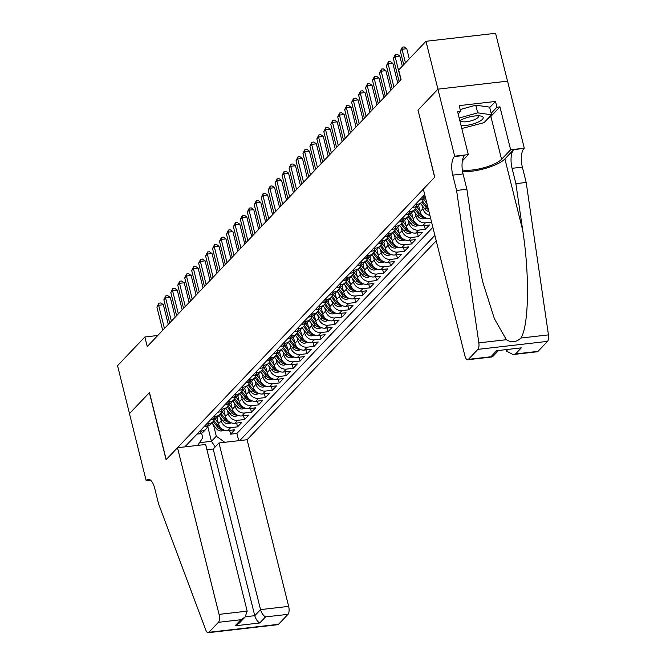 <?xml version="1.0" encoding="UTF-8"?>
<svg xmlns="http://www.w3.org/2000/svg" width="666" height="666" viewBox="0 0 666 666"><rect width="100%" height="100%" fill="white"/><g stroke="black" fill="none" stroke-linecap="round" stroke-linejoin="round"><path stroke-width="1" d="M206.935 449.75L213.212 449.026L218.989 442.957L247.111 439.727L436.222 240.817M507.517 81.16L495.587 33.3L425.982 41.292L398.684 69.997L401.074 79.579L147.236 346.561L144.847 336.988L117.549 365.701L129.487 413.586L149.484 392.557L166.2 459.607L434.64 177.256L418.057 110.198M216.925 417.582L218.465 423.759A8.25 7.193 43.6 0 0 227.905 430.561L234.765 429.77L230.594 434.165L229.645 430.361M220.471 417.707L221.245 420.837A8.25 7.193 43.6 0 0 230.686 427.639L237.554 426.848L236.605 423.043M237.554 426.848L241.725 422.46L234.857 423.251A8.25 7.193 43.6 0 1 225.424 416.45L223.876 410.264M230.836 402.955L232.376 409.132A8.25 7.193 43.6 0 0 241.808 415.934L248.676 415.143L244.505 419.53L243.556 415.734M237.787 395.637L239.327 401.823A8.25 7.193 43.6 0 0 248.768 408.616L255.636 407.833L251.457 412.221L250.516 408.416M244.738 388.32L246.287 394.505A8.25 7.193 43.6 0 0 255.719 401.307L262.587 400.516L258.416 404.903L257.467 401.099M251.698 381.01L253.238 387.187A8.25 7.193 43.6 0 0 262.67 393.989L269.539 393.198L265.368 397.585L264.419 393.789M258.649 373.693L260.19 379.878A8.25 7.193 43.6 0 0 269.63 386.671L276.498 385.889L272.319 390.276L271.378 386.471M265.609 366.375L267.149 372.56A8.25 7.193 43.6 0 0 276.581 379.362L283.45 378.571L279.279 382.958L278.33 379.162M272.56 359.066L274.101 365.243A8.25 7.193 43.6 0 0 283.541 372.044L290.401 371.253L286.23 375.649L285.281 371.844M279.512 351.748L281.052 357.933A8.25 7.193 43.6 0 0 290.493 364.727L297.361 363.944L293.19 368.331L292.241 364.527M286.472 344.43L288.012 350.616A8.25 7.193 43.6 0 0 297.444 357.417L304.312 356.626L300.141 361.014L299.192 357.217M293.423 337.121L294.963 343.298A8.25 7.193 43.6 0 0 304.404 350.1L311.263 349.309L307.093 353.704L306.144 349.9M300.374 329.803L301.923 335.989A8.25 7.193 43.6 0 0 311.355 342.782L318.223 341.999L314.052 346.387L313.103 342.582M307.334 322.486L308.874 328.671A8.25 7.193 43.6 0 0 318.306 335.473L325.175 334.682L321.004 339.069L320.055 335.273M314.285 315.176L315.826 321.353A8.25 7.193 43.6 0 0 325.266 328.155L332.134 327.364L327.955 331.76L327.014 327.955M321.245 307.858L322.785 314.044A8.25 7.193 43.6 0 0 332.217 320.837L339.086 320.055L334.915 324.442L333.966 320.637M328.196 300.549L329.737 306.726A8.25 7.193 43.6 0 0 339.169 313.528L346.037 312.737L341.866 317.124L340.917 313.328M335.148 293.231L336.688 299.417A8.25 7.193 43.6 0 0 346.129 306.21L352.997 305.428L348.817 309.815L347.877 306.01M342.108 285.914L343.648 292.099A8.25 7.193 43.6 0 0 353.08 298.901L359.948 298.11L355.777 302.497L354.828 298.693M349.059 278.604L350.599 284.782A8.25 7.193 43.6 0 0 360.04 291.583L366.899 290.792L362.729 295.18L361.78 291.383M356.01 271.287L357.55 277.472A8.25 7.193 43.6 0 0 366.991 284.265L373.859 283.483L369.688 287.87L368.739 284.066M362.97 263.969L364.51 270.155A8.25 7.193 43.6 0 0 373.942 276.956L380.81 276.165L376.64 280.553L375.691 276.756M369.921 256.66L371.462 262.837A8.25 7.193 43.6 0 0 380.902 269.638L387.77 268.848L383.591 273.235L382.642 269.439M376.873 249.342L378.421 255.528A8.25 7.193 43.6 0 0 387.853 262.321L394.722 261.538L390.551 265.925L389.602 262.121M383.832 242.024L385.373 248.21A8.25 7.193 43.6 0 0 394.805 255.011L401.673 254.221L397.502 258.608L396.553 254.812M390.784 234.715L392.324 240.892A8.25 7.193 43.6 0 0 401.765 247.694L408.633 246.903L404.453 251.298L403.513 247.494M397.744 227.397L399.284 233.583A8.25 7.193 43.6 0 0 408.716 240.376L415.584 239.594L411.413 243.981L410.464 240.176M404.695 220.08L406.235 226.265A8.25 7.193 43.6 0 0 415.667 233.067L422.535 232.276L418.365 236.663L417.416 232.867M411.646 212.77L413.186 218.947A8.25 7.193 43.6 0 0 422.627 225.749L429.495 224.958L425.316 229.354L424.375 225.549M424.7 194.589L184.84 446.878M239.777 440.567L434.865 235.373M419.513 200.041L421.844 199.775A8.25 7.193 43.6 0 0 425.582 198.118L427.097 204.32A8.25 7.193 43.6 0 0 427.281 204.945M418.606 205.453L420.146 211.638A8.25 7.193 43.6 0 0 429.578 218.431L430.611 218.315M422.144 205.586L422.927 208.708L420.146 211.638M415.193 212.895L415.975 216.025L413.186 218.947M408.241 220.213L409.016 223.343L406.235 226.265M401.282 227.531L402.064 230.652L399.284 233.583M394.33 234.84L395.105 237.97L392.324 240.892M387.371 242.158L388.153 245.288L385.373 248.21M380.419 249.467L381.202 252.597L378.421 255.528M373.468 256.785L374.242 259.915L371.462 262.837M366.508 264.102L367.291 267.224L364.51 270.155M359.557 271.412L360.339 274.542L357.55 277.472M352.605 278.729L353.38 281.86L350.599 284.782M345.646 286.047L346.428 289.169L343.648 292.099M338.694 293.356L339.477 296.487L336.688 299.417M331.743 300.674L332.517 303.804L329.737 306.726M324.783 307.992L325.566 311.114L322.785 314.044M317.832 315.301L318.606 318.431L315.826 321.353M310.872 322.619L311.655 325.749L308.874 328.671M303.921 329.936L304.703 333.058L301.923 335.989M296.969 337.246L297.744 340.376L294.963 343.298M290.01 344.563L290.792 347.694L288.012 350.616M283.058 351.881L283.841 355.003L281.052 357.933M276.107 359.19L276.881 362.321L274.101 365.243M269.147 366.508L269.93 369.638L267.149 372.56M262.196 373.817L262.978 376.948L260.19 379.878M255.236 381.135L256.019 384.265L253.238 387.187M248.285 388.453L249.067 391.575L246.287 394.505M241.333 395.762L242.108 398.892L239.327 401.823M234.374 403.08L235.156 406.21L232.376 409.132M227.422 410.398L228.205 413.519L225.424 416.45M230.594 434.165L236.896 433.441L432.858 227.322M431.56 222.119L425.408 222.827A8.25 7.193 -136.4 0 1 415.975 216.025M425.316 229.354L418.456 230.136A8.25 7.193 -136.4 0 1 409.016 223.343M418.365 236.663L411.496 237.454A8.25 7.193 -136.4 0 1 402.064 230.652M411.413 243.981L404.545 244.772A8.25 7.193 -136.4 0 1 395.105 237.97M404.453 251.298L397.594 252.081A8.25 7.193 -136.4 0 1 388.153 245.288M397.502 258.608L390.634 259.399A8.25 7.193 -136.4 0 1 381.202 252.597M390.551 265.925L383.683 266.708A8.25 7.193 -136.4 0 1 374.242 259.915M383.591 273.235L376.723 274.026A8.25 7.193 -136.4 0 1 367.291 267.224M376.64 280.553L369.772 281.343A8.25 7.193 -136.4 0 1 360.339 274.542M369.688 287.87L362.82 288.653A8.25 7.193 -136.4 0 1 353.38 281.86M362.729 295.18L355.86 295.97A8.25 7.193 -136.4 0 1 346.428 289.169M355.777 302.497L348.909 303.288A8.25 7.193 -136.4 0 1 339.477 296.487M348.817 309.815L341.958 310.597A8.25 7.193 -136.4 0 1 332.517 303.804M341.866 317.124L334.998 317.915A8.25 7.193 -136.4 0 1 325.566 311.114M334.915 324.442L328.047 325.233A8.25 7.193 -136.4 0 1 318.606 318.431M327.955 331.76L321.095 332.542A8.25 7.193 -136.4 0 1 311.655 325.749M321.004 339.069L314.136 339.86A8.25 7.193 -136.4 0 1 304.703 333.058M314.052 346.387L307.184 347.177A8.25 7.193 -136.4 0 1 297.744 340.376M307.093 353.704L300.224 354.487A8.25 7.193 -136.4 0 1 290.792 347.694M300.141 361.014L293.273 361.805A8.25 7.193 -136.4 0 1 283.841 355.003M293.19 368.331L286.322 369.122A8.25 7.193 -136.4 0 1 276.881 362.321M286.23 375.649L279.362 376.432A8.25 7.193 -136.4 0 1 269.93 369.638M279.279 382.958L272.411 383.749A8.25 7.193 -136.4 0 1 262.978 376.948M272.319 390.276L265.459 391.059A8.25 7.193 -136.4 0 1 256.019 384.265M265.368 397.585L258.5 398.376A8.25 7.193 -136.4 0 1 249.067 391.575M258.416 404.903L251.548 405.694A8.25 7.193 -136.4 0 1 242.108 398.892M251.457 412.221L244.589 413.003A8.25 7.193 -136.4 0 1 235.156 406.21M244.505 419.53L237.637 420.321A8.25 7.193 -136.4 0 1 228.205 413.519M199.758 431.185L202.089 430.919A8.25 7.193 43.6 0 0 206.152 428.937A8.25 7.193 43.6 0 0 207.684 426.215M196.978 434.115L199.309 433.841A8.25 7.193 43.6 0 0 203.371 431.868L206.152 428.937M203.929 426.798L206.26 426.531A8.25 7.193 43.6 0 0 210.323 424.55L213.112 421.62A8.25 7.193 -136.4 0 1 209.041 423.601L206.71 423.867M210.881 419.48L213.212 419.214A8.25 7.193 43.6 0 0 217.282 417.232L220.063 414.31A8.25 7.193 -136.4 0 1 215.992 416.292L213.661 416.558M217.84 412.171L220.171 411.896A8.25 7.193 43.6 0 0 224.234 409.923L227.014 406.993A8.25 7.193 -136.4 0 1 222.952 408.974L220.621 409.24M224.792 404.853L227.123 404.587A8.25 7.193 43.6 0 0 231.194 402.605L233.974 399.683A8.25 7.193 -136.4 0 1 229.903 401.656L227.572 401.923M231.743 397.535L234.074 397.269A8.25 7.193 43.6 0 0 238.145 395.288L240.925 392.366A8.25 7.193 -136.4 0 1 236.863 394.347L234.524 394.613M238.703 390.226L241.034 389.96A8.25 7.193 43.6 0 0 245.096 387.978L247.877 385.048A8.25 7.193 -136.4 0 1 243.814 387.029L241.483 387.296M245.654 382.908L247.985 382.642A8.25 7.193 43.6 0 0 252.056 380.661L254.837 377.739A8.25 7.193 -136.4 0 1 250.766 379.712L248.435 379.986M252.605 375.591L254.945 375.324A8.25 7.193 43.6 0 0 259.007 373.343L261.788 370.421A8.25 7.193 -136.4 0 1 257.725 372.402L255.394 372.669M259.565 368.281L261.896 368.015A8.25 7.193 43.6 0 0 265.959 366.034L268.748 363.103A8.25 7.193 -136.4 0 1 264.677 365.085L262.346 365.351M266.517 360.964L268.848 360.697A8.25 7.193 43.6 0 0 272.918 358.716L275.699 355.794A8.25 7.193 -136.4 0 1 271.628 357.767L269.297 358.042M273.476 353.646L275.807 353.38A8.25 7.193 43.6 0 0 279.87 351.398L282.65 348.476A8.25 7.193 -136.4 0 1 278.588 350.458L276.257 350.724M280.428 346.337L282.759 346.07A8.25 7.193 43.6 0 0 286.821 344.089L289.61 341.159A8.25 7.193 -136.4 0 1 285.539 343.14L283.208 343.406M287.379 339.019L289.71 338.753A8.25 7.193 43.6 0 0 293.781 336.771L296.561 333.849A8.25 7.193 -136.4 0 1 292.491 335.83L290.16 336.097M294.339 331.701L296.67 331.435A8.25 7.193 43.6 0 0 300.732 329.462L303.513 326.531A8.25 7.193 -136.4 0 1 299.45 328.513L297.119 328.779M301.29 324.392L303.621 324.126A8.25 7.193 43.6 0 0 307.692 322.144L310.473 319.214A8.25 7.193 -136.4 0 1 306.402 321.195L304.071 321.462M308.241 317.074L310.572 316.808A8.25 7.193 43.6 0 0 314.643 314.827L317.424 311.904A8.25 7.193 -136.4 0 1 313.361 313.886L311.03 314.152M315.201 309.765L317.532 309.49A8.25 7.193 43.6 0 0 321.595 307.517L324.375 304.587A8.25 7.193 -136.4 0 1 320.313 306.568L317.982 306.835M322.153 302.447L324.484 302.181A8.25 7.193 43.6 0 0 328.554 300.2L331.335 297.277A8.25 7.193 -136.4 0 1 327.264 299.25L324.933 299.517M329.104 295.13L331.443 294.863A8.25 7.193 43.6 0 0 335.506 292.882L338.286 289.96A8.25 7.193 -136.4 0 1 334.224 291.941L331.893 292.207M336.064 287.82L338.395 287.546A8.25 7.193 43.6 0 0 342.457 285.572L345.246 282.642A8.25 7.193 -136.4 0 1 341.175 284.623L338.844 284.89M343.015 280.503L345.346 280.236A8.25 7.193 43.6 0 0 349.417 278.255L352.197 275.333A8.25 7.193 -136.4 0 1 348.127 277.306L345.796 277.58M349.975 273.185L352.306 272.918A8.25 7.193 43.6 0 0 356.368 270.937L359.149 268.015A8.25 7.193 -136.4 0 1 355.086 269.996L352.755 270.263M356.926 265.876L359.257 265.609A8.25 7.193 43.6 0 0 363.32 263.628L366.109 260.697A8.25 7.193 -136.4 0 1 362.038 262.679L359.707 262.945M363.877 258.558L366.208 258.291A8.25 7.193 43.6 0 0 370.279 256.31L373.06 253.388A8.25 7.193 -136.4 0 1 368.997 255.361L366.658 255.636M370.837 251.24L373.168 250.974A8.25 7.193 43.6 0 0 377.231 248.992L380.011 246.07A8.25 7.193 -136.4 0 1 375.949 248.052L373.618 248.318M377.788 243.931L380.12 243.664A8.25 7.193 43.6 0 0 384.19 241.683L386.971 238.753A8.25 7.193 -136.4 0 1 382.9 240.734L380.569 241M384.74 236.613L387.071 236.347A8.25 7.193 43.6 0 0 391.142 234.365L393.922 231.443A8.25 7.193 -136.4 0 1 389.86 233.416L387.529 233.691M391.7 229.295L394.031 229.029A8.25 7.193 43.6 0 0 398.093 227.056L400.874 224.126A8.25 7.193 -136.4 0 1 396.811 226.107L394.48 226.373M398.651 221.986L400.982 221.72A8.25 7.193 43.6 0 0 405.053 219.738L407.833 216.808A8.25 7.193 -136.4 0 1 403.762 218.789L401.431 219.056M405.602 214.668L407.942 214.402A8.25 7.193 43.6 0 0 412.004 212.421L414.785 209.499A8.25 7.193 -136.4 0 1 410.722 211.48L408.391 211.746M412.562 207.359L414.893 207.084A8.25 7.193 43.6 0 0 418.956 205.111L421.745 202.181A8.25 7.193 -136.4 0 1 417.674 204.162L415.343 204.429M425.241 196.753A8.25 7.193 -136.4 0 1 424.625 196.845L422.294 197.111M197.719 445.396L202.755 437.753L201.607 433.166M207.675 426.248L211.43 441.317L216.3 436.197L224.758 442.291M213.511 425.025L216.3 436.197M417.923 110.206L437.92 89.177L418.032 110.098L434.748 177.148L423.343 189.144L464.893 355.802A6.185 2.448 -96.5 0 0 467.682 359.748A6.185 2.448 -96.5 0 0 468.414 359.349L477.905 349.367A6.185 2.448 -96.5 0 0 478.837 342.865L456.585 190.443L452.763 175.125A14.436 5.711 83.5 0 1 454.287 156.593L454.67 156.185L425.982 41.292M157.75 335.506L144.847 336.988M199.5 442.69L211.43 441.317L215.243 446.894M236.896 433.441L238.711 440.692M214.635 418.897A8.25 7.193 -136.4 0 1 213.112 421.62M221.595 411.588A8.25 7.193 -136.4 0 1 220.063 414.31M228.546 404.27A8.25 7.193 -136.4 0 1 227.014 406.993M235.506 396.961A8.25 7.193 -136.4 0 1 233.974 399.683M242.457 389.643A8.25 7.193 -136.4 0 1 240.925 392.366M249.409 382.326A8.25 7.193 -136.4 0 1 247.877 385.048M256.368 375.016A8.25 7.193 -136.4 0 1 254.837 377.739M263.32 367.699A8.25 7.193 -136.4 0 1 261.788 370.421M270.271 360.381A8.25 7.193 -136.4 0 1 268.748 363.103M277.231 353.072A8.25 7.193 -136.4 0 1 275.699 355.794M284.182 345.754A8.25 7.193 -136.4 0 1 282.65 348.476M291.134 338.436A8.25 7.193 -136.4 0 1 289.61 341.159M298.093 331.127A8.25 7.193 -136.4 0 1 296.561 333.849M305.045 323.809A8.25 7.193 -136.4 0 1 303.513 326.531M312.004 316.492A8.25 7.193 -136.4 0 1 310.473 319.214M318.956 309.182A8.25 7.193 -136.4 0 1 317.424 311.904M325.907 301.865A8.25 7.193 -136.4 0 1 324.375 304.587M332.867 294.547A8.25 7.193 -136.4 0 1 331.335 297.277M339.818 287.237A8.25 7.193 -136.4 0 1 338.286 289.96M346.77 279.92A8.25 7.193 -136.4 0 1 345.246 282.642M353.729 272.61A8.25 7.193 -136.4 0 1 352.197 275.333M360.681 265.293A8.25 7.193 -136.4 0 1 359.149 268.015M367.64 257.975A8.25 7.193 -136.4 0 1 366.109 260.697M374.592 250.666A8.25 7.193 -136.4 0 1 373.06 253.388M381.543 243.348A8.25 7.193 -136.4 0 1 380.011 246.07M388.503 236.03A8.25 7.193 -136.4 0 1 386.971 238.753M395.454 228.721A8.25 7.193 -136.4 0 1 393.922 231.443M402.406 221.403A8.25 7.193 -136.4 0 1 400.874 224.126M429.886 215.393A8.25 7.193 -136.4 0 1 422.927 208.708M409.365 214.086A8.25 7.193 -136.4 0 1 407.833 216.808M416.317 206.776A8.25 7.193 -136.4 0 1 414.785 209.499M423.268 199.459A8.25 7.193 -136.4 0 1 421.745 202.181M168.265 324.442L163.353 304.728L158.65 305.269L164.435 328.471M156.91 307.093L158.916 303.163L158.65 305.269L156.91 307.093L162.695 330.303M158.916 303.163L160.797 302.947L163.353 304.728M218.273 423.002L214.96 418.789M224.417 430.169L221.428 430.944A5.461 4.762 -136.4 0 1 216.375 428.654L211.863 422.935M221.362 428.405A5.461 4.762 -136.4 0 1 218.523 426.382L213.928 420.546M213.187 421.545L217.69 427.264A5.461 4.762 43.6 0 0 221.279 429.487L222.61 429.32M461.088 125.658A13.403 3.863 166 0 0 478.504 121.911A13.403 3.863 166 0 0 480.785 116.026A13.403 3.863 166 0 0 461.846 119.589A13.403 3.863 166 0 0 459.848 120.671M460.764 120.138A9.174 2.647 166 0 0 460.714 120.696A9.174 2.647 166 0 0 466.117 121.778A9.174 2.647 166 0 0 475.316 119.272A9.174 2.647 166 0 0 478.513 116.259A9.174 2.647 166 0 0 478.205 115.792M460.164 109.549L475.774 105.186L489.61 107.118L491.525 114.777L484.015 122.677L461.804 128.521M459.182 118.024L477.688 112.845L491.525 114.777M475.774 105.186L477.688 112.845M177.497 447.718L219.056 614.377L247.178 611.147L205.627 444.488L177.497 447.718L166.092 459.715L149.375 392.665L129.454 413.628L146.17 480.669L150.533 480.169M247.111 439.727L288.661 606.385A6.185 2.448 83.5 0 1 288.012 614.327L278.521 624.308A6.185 2.448 83.5 0 1 277.789 624.708L208.183 632.7A6.185 2.448 -96.5 0 1 205.794 630.061L158.583 503.879L154.762 488.561A14.436 5.711 -96.5 0 0 148.252 479.337A14.436 5.711 -96.5 0 0 146.553 480.269L146.17 480.669M288.012 614.327L265.526 616.907L259.757 622.976L235.106 625.807L240.884 619.738L218.398 622.319L208.908 632.3L278.521 624.308M218.989 442.957L260.539 609.615L288.661 606.385M208.183 632.7A6.185 2.448 -96.5 0 0 208.908 632.3M218.398 622.319A6.185 2.448 -96.5 0 0 219.056 614.377M213.212 449.026L254.762 615.684L260.539 609.615C261.63 613.178 263.295 615.609 265.526 616.907M259.757 622.976C257.517 621.678 255.852 619.247 254.762 615.684L245.338 616.766M235.106 625.807L239.385 623.026L245.163 616.957L247.178 611.147M240.884 619.738L245.163 616.957M506.102 349.933L506.376 351.04L507.592 349.758M456.585 190.443L466.883 189.261L473.709 235.997L482.575 281.468L494.397 318.714L506.368 339.71C511.471 342.857 516.325 342.307 520.92 338.037C528.896 325.824 529.745 274.991 522.718 230.378L515.892 183.641L512.071 168.315A14.436 5.711 83.5 0 1 513.594 149.783L524.284 148.202L507.567 81.152L437.953 89.144M515.892 183.641L526.19 182.459L522.369 167.133A14.436 5.711 83.5 0 1 523.901 148.601M454.287 156.593L464.585 155.411A14.436 5.711 83.5 0 0 463.061 173.943L466.883 189.261M468.414 359.349L490.892 356.776L496.67 350.699L521.312 347.868L515.542 353.946L538.02 351.365L547.519 341.375L477.905 349.367M520.92 338.037L548.451 334.881L526.19 182.459M454.67 156.185L468.306 154.62L457.609 111.713L460.622 111.372L458.166 113.953M489.718 107.534L495.496 101.457L459.19 105.619L460.622 111.372M495.496 101.457L496.928 107.201L499.941 106.86L510.639 149.767L524.284 148.202M462.321 169.963A23.193 6.693 166 0 0 483.633 167.807A23.193 6.693 166 0 0 501.565 159.307L510.639 149.767M468.306 154.62L462.387 160.856M462.57 171.612A26.856 7.742 166 0 0 504.903 158.924L513.594 149.783M548.451 334.881A6.185 2.448 83.5 0 1 547.519 341.375M538.02 351.365A6.185 2.448 83.5 0 1 537.295 351.765L513.036 354.545L506.376 351.04M499.941 106.86L490.867 116.4A23.193 6.693 -14 0 1 487.504 119.006M491.15 113.278L496.928 107.201M490.892 356.776L492.715 356.576L498.168 350.84M496.67 350.699L521.312 347.868M515.542 353.946L513.036 354.545M175.225 317.124L170.305 297.411L165.601 297.952L171.387 321.162M163.861 299.783L165.867 295.846L165.601 297.952L163.861 299.783L169.647 322.985M165.867 295.846L167.749 295.637L170.305 297.411M182.176 309.815L177.264 290.101L172.561 290.634L178.346 313.844M170.821 292.466L172.827 288.536L172.561 290.634L170.821 292.466L176.607 315.676M172.827 288.536L174.708 288.32L177.264 290.101M189.127 302.497L184.216 282.784L179.512 283.325L185.298 306.526M177.772 285.148L179.778 281.219L179.512 283.325L177.772 285.148L183.558 308.358M179.778 281.219L181.66 281.002L184.216 282.784M196.087 295.18L191.167 275.466L186.463 276.007L192.249 299.217M184.723 277.839L186.738 273.909L186.463 276.007L184.723 277.839L190.509 301.04M186.738 273.909L188.62 273.693L191.167 275.466M225.233 415.684L221.911 411.471M231.377 422.852L228.38 423.634A5.461 4.762 -136.4 0 1 223.326 421.337L218.823 415.617M228.313 421.087A5.461 4.762 -136.4 0 1 225.483 419.072L220.887 413.236M220.138 414.227L224.65 419.946A5.461 4.762 43.6 0 0 228.238 422.169L229.562 422.003M232.184 408.366L228.863 404.154M238.328 415.542L235.339 416.317A5.461 4.762 -136.4 0 1 230.278 414.019L225.774 408.3M235.265 413.777A5.461 4.762 -136.4 0 1 232.434 411.755L227.839 405.919M227.098 406.909L231.601 412.637A5.461 4.762 43.6 0 0 235.19 414.851L236.522 414.693M239.136 401.057L235.822 396.844M245.279 408.225L242.291 408.999A5.461 4.762 -136.4 0 1 237.238 406.71L232.725 400.99M242.224 406.46A5.461 4.762 -136.4 0 1 239.394 404.437L234.79 398.601M234.049 399.6L238.553 405.319A5.461 4.762 43.6 0 0 242.141 407.542L243.473 407.376M246.095 393.739L242.774 389.527M252.239 400.907L249.242 401.69A5.461 4.762 -136.4 0 1 244.189 399.392L239.685 393.673M249.176 399.142A5.461 4.762 -136.4 0 1 246.345 397.127L241.75 391.292M241 392.282L245.513 398.002A5.461 4.762 43.6 0 0 249.101 400.224L250.424 400.058M203.038 287.87L198.127 268.157L193.423 268.698L199.209 291.899M191.683 270.521L193.689 266.591L193.423 268.698L191.683 270.521L197.469 293.731M193.689 266.591L195.571 266.375L198.127 268.157M253.047 386.422L249.733 382.209M259.191 393.598L256.202 394.372A5.461 4.762 -136.4 0 1 251.14 392.083L246.636 386.355M256.135 391.833A5.461 4.762 -136.4 0 1 253.296 389.81L248.701 383.974M247.96 384.965L252.464 390.692A5.461 4.762 43.6 0 0 256.052 392.907L257.384 392.749M209.99 280.553L205.078 260.839L200.374 261.38L206.16 284.582M198.635 263.212L200.641 259.274L200.374 261.38L198.635 263.212L204.42 286.413M200.641 259.274L202.522 259.057L205.078 260.839M259.998 379.112L256.685 374.9M266.142 386.28L263.153 387.063A5.461 4.762 -136.4 0 1 258.1 384.765L253.588 379.046M263.087 384.515A5.461 4.762 -136.4 0 1 260.256 382.492L255.652 376.656M254.911 377.655L259.415 383.375A5.461 4.762 43.6 0 0 263.003 385.597L264.335 385.431M216.95 273.243L212.029 253.521L207.326 254.062L213.112 277.272M205.594 255.894L207.601 251.964L207.326 254.062L205.594 255.894L211.38 279.096M207.601 251.964L209.482 251.748L212.029 253.521M266.958 371.795L263.636 367.582M273.102 378.962L270.113 379.745A5.461 4.762 -136.4 0 1 265.051 377.447L260.548 371.728M270.038 377.206A5.461 4.762 -136.4 0 1 267.208 375.183L262.612 369.347M261.863 370.338L266.375 376.057A5.461 4.762 43.6 0 0 269.963 378.28L271.287 378.113M223.901 265.925L218.989 246.212L214.285 246.753L220.071 269.955M212.546 248.576L214.552 244.647L214.285 246.753L212.546 248.576L218.331 271.786M214.552 244.647L216.433 244.43L218.989 246.212M273.909 364.477L270.596 360.264M280.053 371.653L277.064 372.427A5.461 4.762 -136.4 0 1 272.003 370.138L267.499 364.41M276.998 369.888A5.461 4.762 -136.4 0 1 274.159 367.865L269.564 362.029M268.823 363.02L273.326 368.748A5.461 4.762 43.6 0 0 276.914 370.962L278.246 370.804M230.861 258.608L225.94 238.894L221.237 239.435L227.023 262.637M219.497 241.267L221.503 237.329L221.237 239.435L219.497 241.267L225.283 264.469M221.503 237.329L223.385 237.113L225.94 238.894M280.869 357.167L277.547 352.955M287.004 364.335L284.016 365.118A5.461 4.762 -136.4 0 1 278.962 362.82L274.459 357.101M283.949 362.57A5.461 4.762 -136.4 0 1 281.119 360.556L276.523 354.712M275.774 355.711L280.286 361.43A5.461 4.762 43.6 0 0 283.866 363.653L285.198 363.486M237.812 251.298L232.892 231.577L228.188 232.118L233.974 255.328M226.457 233.949L228.463 230.02L228.188 232.118L226.457 233.949L232.243 257.151M228.463 230.02L230.344 229.803L232.892 231.577M287.82 349.85L284.499 345.637M293.964 357.018L290.975 357.8A5.461 4.762 -136.4 0 1 285.914 355.502L281.41 349.783M290.9 355.261A5.461 4.762 -136.4 0 1 288.07 353.238L283.475 347.402M282.734 348.393L287.237 354.112A5.461 4.762 43.6 0 0 290.826 356.335L292.158 356.168M244.763 243.981L239.852 224.267L235.148 224.808L240.934 248.01M233.408 226.631L235.414 222.702L235.148 224.808L233.408 226.631L239.194 249.842M235.414 222.702L237.296 222.486L239.852 224.267M294.772 342.532L291.458 338.328M300.915 349.708L297.927 350.483A5.461 4.762 -136.4 0 1 292.874 348.193L288.361 342.466M297.86 347.943A5.461 4.762 -136.4 0 1 295.021 345.92L290.426 340.085M289.685 341.075L294.189 346.803A5.461 4.762 43.6 0 0 297.777 349.026L299.109 348.859M251.723 236.663L246.803 216.95L242.099 217.491L247.885 240.701M240.359 219.322L242.366 215.384L242.099 217.491L240.359 219.322L246.145 242.524M242.366 215.384L244.247 215.168L246.803 216.95M301.731 335.223L298.41 331.01M307.875 342.391L304.878 343.173A5.461 4.762 -136.4 0 1 299.825 340.875L295.321 335.156M304.812 340.626A5.461 4.762 -136.4 0 1 301.981 338.611L297.386 332.775M296.636 333.766L301.149 339.485A5.461 4.762 43.6 0 0 304.737 341.708L306.06 341.541M258.674 229.354L253.763 209.64L249.059 210.173L254.845 233.383M247.319 212.004L249.325 208.075L249.059 210.173L247.319 212.004L253.105 235.215M249.325 208.075L251.207 207.859L253.763 209.64M308.683 327.905L305.369 323.693M314.827 335.073L311.838 335.855A5.461 4.762 -136.4 0 1 306.776 333.558L302.272 327.839M311.763 333.316A5.461 4.762 -136.4 0 1 308.932 331.293L304.337 325.458M303.596 326.448L308.1 332.168A5.461 4.762 43.6 0 0 311.688 334.39L313.02 334.232M265.626 222.036L260.714 202.322L256.01 202.864L261.796 226.065M254.27 204.687L256.277 200.757L256.01 202.864L254.27 204.687L260.056 227.897M256.277 200.757L258.158 200.541L260.714 202.322M315.634 320.596L312.321 316.383M321.778 327.764L318.789 328.538A5.461 4.762 -136.4 0 1 313.736 326.248L309.224 320.529M318.723 325.999A5.461 4.762 -136.4 0 1 315.892 323.976L311.288 318.14M310.547 319.131L315.051 324.858A5.461 4.762 43.6 0 0 318.639 327.081L319.971 326.914M272.585 214.718L267.665 195.005L262.962 195.546L268.748 218.756M261.222 197.377L263.236 193.44L262.962 195.546L261.222 197.377L267.008 220.579M263.236 193.44L265.118 193.223L267.665 195.005M322.594 313.278L319.272 309.066M328.738 320.446L325.741 321.228A5.461 4.762 -136.4 0 1 320.687 318.931L316.184 313.211M325.674 318.681A5.461 4.762 -136.4 0 1 322.844 316.666L318.248 310.831M317.499 311.821L322.011 317.54A5.461 4.762 43.6 0 0 325.599 319.763L326.923 319.597M279.537 207.409L274.625 187.695L269.921 188.228L275.707 211.438M268.182 190.06L270.188 186.13L269.921 188.228L268.182 190.06L273.967 213.27M270.188 186.13L272.069 185.914L274.625 187.695M329.545 305.96L326.232 301.748M335.689 313.137L332.7 313.911A5.461 4.762 -136.4 0 1 327.639 311.613L323.135 305.894M332.634 311.372A5.461 4.762 -136.4 0 1 329.795 309.349L325.199 303.513M324.459 304.504L328.962 310.223A5.461 4.762 43.6 0 0 332.55 312.446L333.882 312.287M286.488 200.091L281.576 180.378L276.873 180.919L282.659 204.121M275.133 182.742L277.139 178.813L276.873 180.919L275.133 182.742L280.919 205.952M277.139 178.813L279.021 178.596L281.576 180.378M336.497 298.651L333.183 294.439M342.64 305.819L339.652 306.593A5.461 4.762 -136.4 0 1 334.598 304.304L330.086 298.584M339.585 304.054A5.461 4.762 -136.4 0 1 336.755 302.031L332.151 296.195M331.41 297.194L335.914 302.913A5.461 4.762 43.6 0 0 339.502 305.136L340.834 304.97M293.448 192.774L288.528 173.06L283.824 173.601L289.61 196.811M282.093 175.433L284.099 171.495L283.824 173.601L282.093 175.433L287.879 198.635M284.099 171.495L285.98 171.287L288.528 173.06M343.456 291.333L340.135 287.121M349.6 298.501L346.611 299.284A5.461 4.762 -136.4 0 1 341.55 296.986L337.046 291.267M346.536 296.736A5.461 4.762 -136.4 0 1 343.706 294.722L339.111 288.886M338.361 289.877L342.873 295.596A5.461 4.762 43.6 0 0 346.462 297.819L347.785 297.652M300.399 185.464L295.488 165.751L290.784 166.292L296.57 189.494M289.044 168.115L291.05 164.186L290.784 166.292L289.044 168.115L294.83 191.325M291.05 164.186L292.932 163.969L295.488 165.751M350.408 284.016L347.094 279.803M356.551 291.192L353.563 291.966A5.461 4.762 -136.4 0 1 348.501 289.668L343.997 283.949M353.496 289.427A5.461 4.762 -136.4 0 1 350.657 287.404L346.062 281.568M345.321 282.559L349.825 288.286A5.461 4.762 43.6 0 0 353.413 290.501L354.745 290.343M307.359 178.147L302.439 158.433L297.735 158.974L303.521 182.176M295.995 160.806L298.002 156.868L297.735 158.974L295.995 160.806L301.781 184.007M298.002 156.868L299.883 156.652L302.439 158.433M357.367 276.706L354.046 272.494M363.503 283.874L360.514 284.657A5.461 4.762 -136.4 0 1 355.461 282.359L350.957 276.64M360.448 282.109A5.461 4.762 -136.4 0 1 357.617 280.086L353.022 274.25M352.272 275.249L356.785 280.969A5.461 4.762 43.6 0 0 360.364 283.192L361.696 283.025M314.31 170.829L309.39 151.115L304.695 151.657L310.481 174.867M302.955 153.488L304.961 149.559L304.695 151.657L302.955 153.488L308.741 176.69M304.961 149.559L306.843 149.342L309.39 151.115M364.319 269.389L360.997 265.176M370.463 276.556L367.474 277.339A5.461 4.762 -136.4 0 1 362.412 275.041L357.908 269.322M367.399 274.8A5.461 4.762 -136.4 0 1 364.568 272.777L359.973 266.941M359.232 267.932L363.736 273.651A5.461 4.762 43.6 0 0 367.324 275.874L368.656 275.707M321.262 163.52L316.35 143.806L311.646 144.347L317.432 167.549M309.906 146.17L311.913 142.241L311.646 144.347L309.906 146.17L315.692 169.38M311.913 142.241L313.794 142.024L316.35 143.806M371.27 262.071L367.957 257.859M377.414 269.247L374.425 270.021A5.461 4.762 -136.4 0 1 369.372 267.732L364.86 262.004M374.359 267.482A5.461 4.762 -136.4 0 1 371.528 265.459L366.924 259.623M366.183 260.614L370.687 266.342A5.461 4.762 43.6 0 0 374.275 268.556L375.607 268.398M328.221 156.202L323.301 136.488L318.598 137.029L324.384 160.231M316.858 138.861L318.864 134.923L318.598 137.029L316.858 138.861L322.644 162.063M318.864 134.923L320.746 134.707L323.301 136.488M378.23 254.762L374.908 250.549M384.374 261.929L381.377 262.712A5.461 4.762 -136.4 0 1 376.323 260.414L371.819 254.695M381.31 260.165A5.461 4.762 -136.4 0 1 378.479 258.15L373.884 252.306M373.135 253.305L377.647 259.024A5.461 4.762 43.6 0 0 381.235 261.247L382.559 261.08M335.173 148.893L330.261 129.171L325.557 129.712L331.343 152.922M323.818 131.543L325.824 127.614L325.557 129.712L323.818 131.543L329.603 154.745M325.824 127.614L327.705 127.397L330.261 129.171M385.181 247.444L381.868 243.232M391.325 254.612L388.336 255.394A5.461 4.762 -136.4 0 1 383.275 253.097L378.771 247.377M388.27 252.855A5.461 4.762 -136.4 0 1 385.431 250.832L380.835 244.996M380.095 245.987L384.598 251.706A5.461 4.762 43.6 0 0 388.186 253.929L389.518 253.763M342.124 141.575L337.212 121.861L332.509 122.402L338.295 145.604M330.769 124.226L332.775 120.296L332.509 122.402L330.769 124.226L336.555 147.436M332.775 120.296L334.657 120.08L337.212 121.861M349.084 134.257L344.164 114.544L339.46 115.085L345.246 138.287M337.72 116.916L339.735 112.979L339.46 115.085L337.72 116.916L343.506 140.118M339.735 112.979L341.616 112.762L344.164 114.544M356.035 126.948L351.124 107.226L346.42 107.767L352.206 130.977M344.68 109.599L346.686 105.669L346.42 107.767L344.68 109.599L350.466 132.809M346.686 105.669L348.568 105.453L351.124 107.226M392.132 240.126L388.819 235.914M398.276 247.302L395.288 248.077A5.461 4.762 -136.4 0 1 390.234 245.787L385.722 240.06M395.221 245.538A5.461 4.762 -136.4 0 1 392.391 243.515L387.787 237.679M387.046 238.669L391.55 244.397A5.461 4.762 43.6 0 0 395.138 246.611L396.47 246.453M399.092 232.817L395.77 228.605M405.236 239.985L402.247 240.767A5.461 4.762 -136.4 0 1 397.186 238.47L392.682 232.75M402.172 238.22A5.461 4.762 -136.4 0 1 399.342 236.205L394.747 230.369M393.997 231.36L398.509 237.079A5.461 4.762 43.6 0 0 402.098 239.302L403.421 239.136M406.044 225.499L402.73 221.287M412.187 232.667L409.199 233.45A5.461 4.762 -136.4 0 1 404.137 231.152L399.633 225.433M409.132 230.911A5.461 4.762 -136.4 0 1 406.293 228.888L401.698 223.052M400.957 224.042L405.461 229.762A5.461 4.762 43.6 0 0 409.049 231.984L410.381 231.818M362.987 119.63L358.075 99.917L353.371 100.458L359.157 123.66M351.631 102.281L353.638 98.352L353.371 100.458L351.631 102.281L357.417 125.491M353.638 98.352L355.519 98.135L358.075 99.917M412.995 218.182L409.682 213.977M419.139 225.358L416.15 226.132A5.461 4.762 -136.4 0 1 411.097 223.843L406.585 218.115M416.084 223.593A5.461 4.762 -136.4 0 1 413.253 221.57L408.658 215.734M407.908 216.725L412.412 222.452A5.461 4.762 43.6 0 0 416 224.675L417.332 224.509M369.946 112.313L365.026 92.599L360.323 93.14L366.109 116.35M358.591 94.972L360.597 91.034L360.323 93.14L358.591 94.972L364.377 118.173M360.597 91.034L362.479 90.817L365.026 92.599M419.955 210.872L416.633 206.66M426.098 218.04L423.11 218.823A5.461 4.762 -136.4 0 1 418.048 216.525L413.544 210.806M423.035 216.275A5.461 4.762 -136.4 0 1 420.204 214.261L415.609 208.425M414.86 209.415L419.372 215.135A5.461 4.762 43.6 0 0 422.96 217.357L424.292 217.191M376.898 105.003L371.986 85.29L367.282 85.822L373.068 109.033M365.542 87.654L367.549 83.725L367.282 85.822L365.542 87.654L371.328 110.864M367.549 83.725L369.43 83.508L371.986 85.29M426.906 203.555L423.593 199.342M428.912 211.48A5.461 4.762 -136.4 0 1 425 209.207L420.496 203.488M427.997 207.817A5.461 4.762 -136.4 0 1 427.156 206.943L422.56 201.107M421.819 202.098L426.323 207.817A5.461 4.762 43.6 0 0 428.421 209.532M383.857 97.686L378.937 77.972L374.234 78.513L380.02 101.715M372.494 80.336L374.5 76.407L374.234 78.513L372.494 80.336L378.28 103.546M374.5 76.407L376.382 76.19L378.937 77.972M390.809 90.368L385.889 70.654L381.193 71.195L386.979 94.406M379.454 73.027L381.46 69.089L381.193 71.195L379.454 73.027L385.239 96.229M381.46 69.089L383.341 68.873L385.889 70.654M397.76 83.059L392.848 63.345L388.145 63.878L393.931 87.088M386.405 65.709L388.411 61.78L388.145 63.878L386.405 65.709L392.191 88.919M388.411 61.78L390.293 61.563L392.848 63.345M402.331 66.167L399.8 56.027L395.096 56.568L400.882 79.77M393.356 58.392L395.371 54.462L395.096 56.568L393.356 58.392L399.142 81.602M395.371 54.462L397.252 54.246L399.8 56.027M409.282 58.849L406.76 48.71L402.056 49.251L405.452 62.879M400.316 51.082L402.322 47.144L402.056 49.251L400.316 51.082L403.713 64.71M402.322 47.144L404.204 46.936L406.76 48.71M221.245 420.837L218.465 423.759M230.686 427.639L227.905 430.561M430.419 217.549L429.578 218.431M425.408 222.827L422.627 225.749M418.456 230.136L415.667 233.067M411.496 237.454L408.716 240.376M404.545 244.772L401.765 247.694M397.594 252.081L394.805 255.011M390.634 259.399L387.853 262.321M383.683 266.708L380.902 269.638M376.723 274.026L373.942 276.956M369.772 281.343L366.991 284.265M362.82 288.653L360.04 291.583M355.86 295.97L353.08 298.901M348.909 303.288L346.129 306.21M341.958 310.597L339.169 313.528M334.998 317.915L332.217 320.837M328.047 325.233L325.266 328.155M321.095 332.542L318.306 335.473M314.136 339.86L311.355 342.782M307.184 347.177L304.404 350.1M300.224 354.487L297.444 357.417M293.273 361.805L290.493 364.727M286.322 369.122L283.541 372.044M279.362 376.432L276.581 379.362M272.411 383.749L269.63 386.671M265.459 391.059L262.67 393.989M258.5 398.376L255.719 401.307M251.548 405.694L248.768 408.616M244.589 413.003L241.808 415.934M237.637 420.321L234.857 423.251M202.089 430.919L199.309 433.841M209.041 423.601L206.26 426.531M215.992 416.292L213.212 419.214M222.952 408.974L220.171 411.896M229.903 401.656L227.123 404.587M236.863 394.347L234.074 397.269M243.814 387.029L241.034 389.96M250.766 379.712L247.985 382.642M257.725 372.402L254.945 375.324M264.677 365.085L261.896 368.015M271.628 357.767L268.848 360.697M278.588 350.458L275.807 353.38M285.539 343.14L282.759 346.07M292.491 335.83L289.71 338.753M299.45 328.513L296.67 331.435M306.402 321.195L303.621 324.126M313.361 313.886L310.572 316.808M320.313 306.568L317.532 309.49M327.264 299.25L324.484 302.181M334.224 291.941L331.443 294.863M341.175 284.623L338.395 287.546M348.127 277.306L345.346 280.236M355.086 269.996L352.306 272.918M362.038 262.679L359.257 265.609M368.997 255.361L366.208 258.291M375.949 248.052L373.168 250.974M382.9 240.734L380.12 243.664M389.86 233.416L387.071 236.347M396.811 226.107L394.031 229.029M403.762 218.789L400.982 221.72M410.722 211.48L407.942 214.402M417.674 204.162L414.893 207.084M424.625 196.845L421.844 199.775M221.537 430.919L222.902 429.487M218.523 426.382L219.197 425.682M216.375 428.654L217.69 427.264M220.97 428.255L221.279 429.487M150.116 479.861L146.553 480.269M512.071 168.315L522.369 167.133M463.061 173.943L452.763 175.125M478.837 342.865L506.368 339.71M522.718 230.378L504.903 158.924M490.867 116.4L501.565 159.307M228.496 423.601L229.853 422.177M225.483 419.072L226.149 418.365M223.326 421.337L224.65 419.946M227.93 420.945L228.238 422.169M235.448 416.292L236.805 414.86M232.434 411.755L233.108 411.047M230.278 414.019L231.601 412.637M234.882 413.628L235.19 414.851M242.407 408.974L243.764 407.542M239.394 404.437L240.06 403.738M237.238 406.71L238.553 405.319M241.841 406.318L242.141 407.542M249.359 401.656L250.716 400.233M246.345 397.127L247.011 396.42M244.189 399.392L245.513 398.002M248.793 399.001L249.101 400.224M256.31 394.347L257.675 392.915M253.296 389.81L253.971 389.102M251.14 392.083L252.464 390.692M255.744 391.683L256.052 392.907M263.27 387.029L264.627 385.597M260.256 382.492L260.922 381.793M258.1 384.765L259.415 383.375M262.704 384.374L263.003 385.597M270.221 379.72L271.578 378.288M267.208 375.183L267.882 374.475M265.051 377.447L266.375 376.057M269.655 377.056L269.963 378.28M277.173 372.402L278.538 370.97M274.159 367.865L274.833 367.157M272.003 370.138L273.326 368.748M276.606 369.738L276.914 370.962M284.132 365.085L285.489 363.661M281.119 360.556L281.785 359.848M278.962 362.82L280.286 361.43M283.566 362.429L283.866 363.653M291.084 357.775L292.441 356.343M288.07 353.238L288.744 352.53M285.914 355.502L287.237 354.112M290.518 355.111L290.826 356.335M298.035 350.458L299.4 349.026M295.021 345.92L295.696 345.221M292.874 348.193L294.189 346.803M297.469 347.794L297.777 349.026M304.995 343.14L306.352 341.716M301.981 338.611L302.647 337.903M299.825 340.875L301.149 339.485M304.429 340.484L304.737 341.708M311.946 335.83L313.303 334.399M308.932 331.293L309.607 330.586M306.776 333.558L308.1 332.168M311.38 333.166L311.688 334.39M318.906 328.513L320.263 327.081M315.892 323.976L316.558 323.276M313.736 326.248L315.051 324.858M318.34 325.849L318.639 327.081M325.857 321.195L327.214 319.772M322.844 316.666L323.51 315.959M320.687 318.931L322.011 317.54M325.291 318.539L325.599 319.763M332.809 313.886L334.174 312.454M329.795 309.349L330.469 308.641M327.639 311.613L328.962 310.223M332.242 311.222L332.55 312.446M339.768 306.568L341.125 305.136M336.755 302.031L337.421 301.332M334.598 304.304L335.914 302.913M339.202 303.904L339.502 305.136M346.72 299.25L348.077 297.827M343.706 294.722L344.38 294.014M341.55 296.986L342.873 295.596M346.154 296.595L346.462 297.819M353.671 291.941L355.036 290.509M350.657 287.404L351.332 286.696M348.501 289.668L349.825 288.286M353.105 289.277L353.413 290.501M360.631 284.623L361.988 283.192M357.617 280.086L358.283 279.387M355.461 282.359L356.785 280.969M360.065 281.968L360.364 283.192M367.582 277.306L368.939 275.882M364.568 272.777L365.243 272.069M362.412 275.041L363.736 273.651M367.016 274.65L367.324 275.874M374.533 269.996L375.899 268.565M371.528 265.459L372.194 264.752M369.372 267.732L370.687 266.342M373.976 267.332L374.275 268.556M381.493 262.679L382.85 261.247M378.479 258.15L379.145 257.442M376.323 260.414L377.647 259.024M380.927 260.023L381.235 261.247M388.445 255.369L389.801 253.937M385.431 250.832L386.105 250.125M383.275 253.097L384.598 251.706M387.878 252.705L388.186 253.929M395.404 248.052L396.761 246.62M392.391 243.515L393.057 242.815M390.234 245.787L391.55 244.397M394.838 245.388L395.138 246.611M402.356 240.734L403.713 239.31M399.342 236.205L400.016 235.498M397.186 238.47L398.509 237.079M401.789 238.078L402.098 239.302M409.307 233.425L410.672 231.993M406.293 228.888L406.968 228.18M404.137 231.152L405.461 229.762M408.741 230.761L409.049 231.984M416.267 226.107L417.624 224.675M413.253 221.57L413.919 220.871M411.097 223.843L412.412 222.452M415.701 223.443L416 224.675M423.218 218.789L424.575 217.366M420.204 214.261L420.879 213.553M418.048 216.525L419.372 215.135M422.652 216.134L422.96 217.357M427.156 206.943L427.647 206.427M425 209.207L426.323 207.817M467.682 359.748L491.941 356.968"/></g></svg>
